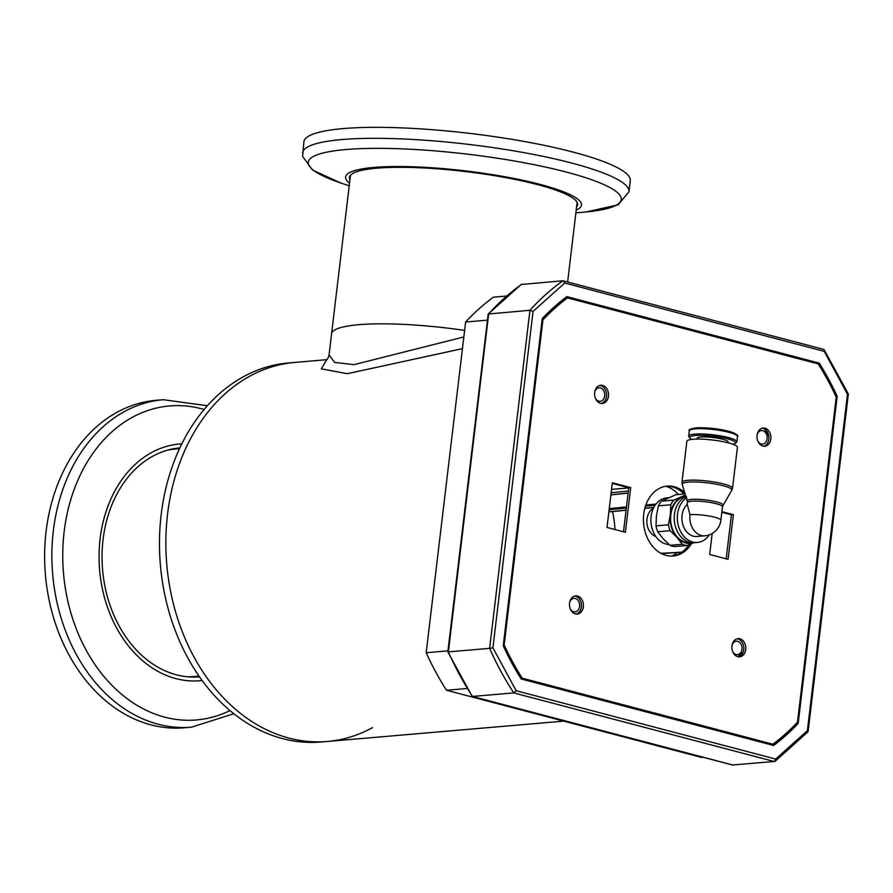 <?xml version="1.0" encoding="UTF-8"?>
<svg xmlns="http://www.w3.org/2000/svg" width="893" height="893" viewBox="0 0 893 893"><rect width="100%" height="100%" fill="white"/><g stroke="black" fill="none" stroke-linecap="round" stroke-linejoin="round"><path stroke-width="1.34" d="M506.51 296.041L493.405 297.168A262.497 199.932 -94.9 0 0 465.621 322.027L426.184 652.727A262.497 199.932 -94.9 0 0 446.533 690.256L701.597 757.443L703.271 757.297M446.533 690.256L466.972 688.503M447.973 650.852L426.184 652.727M465.621 322.027L487.399 320.152M350.48 175.285L329.059 354.912L334.574 362.413L353.996 364.645L463.847 336.962M331.571 333.859A114.125 19.434 6.8 0 1 358.763 324.695A114.125 19.434 6.8 0 1 464.628 330.399A114.125 19.434 6.8 0 0 351.585 325.465A114.125 19.434 6.8 0 0 331.571 333.859M462.451 348.638L347.344 373.698L321.335 368.854L326.537 359.991M326.894 359.667L294.813 362.424A190.22 144.878 85.1 0 0 167.56 514.122A190.22 144.878 85.1 0 0 327.418 741.458A190.22 144.878 -94.9 0 1 167.56 514.122A190.22 144.878 -94.9 0 1 294.813 362.424L288.428 362.971A190.22 144.878 -94.9 0 0 161.175 514.681A190.22 144.878 -94.9 0 0 321.022 742.005L327.418 741.458A190.22 144.878 -94.9 0 0 372.504 727.65M340.679 182.965L312.572 170.061L302.638 156.387L303.899 141.797A164.345 27.984 6.8 0 1 401.392 127.866A164.345 27.984 6.8 0 1 574.958 152.591A164.345 27.984 6.8 0 1 630.279 180.71L628.973 191.694L618.168 204.832L586.087 211.976M349.554 183.098A118.802 20.226 6.8 0 1 401.37 166.533A118.802 20.226 6.8 0 1 541.515 184.773A118.802 20.226 6.8 0 1 576.197 210.123M349.944 179.75A114.896 19.557 6.8 0 1 349.453 177.428A114.896 19.557 6.8 0 1 377.906 168.107A114.896 19.557 6.8 0 1 504.925 177.473A114.896 19.557 6.8 0 1 577.626 204.642A114.896 19.557 6.8 0 1 576.599 206.774M191.459 727.181L184.215 727.806A164.345 125.176 -94.9 0 1 150.95 724.87A164.345 125.176 -94.9 0 1 44.65 552.99A164.345 125.176 -94.9 0 1 156.041 400.321L163.296 399.696A164.345 125.176 -94.9 0 0 53.346 530.777A164.345 125.176 -94.9 0 0 158.206 724.245A164.345 125.176 -94.9 0 0 191.459 727.181L233.843 713.719M202.153 680.522A118.802 90.483 -94.9 0 1 175.921 678.624A118.802 90.483 -94.9 0 1 99.101 552.934A118.802 90.483 -94.9 0 1 181.804 443.854M199.418 676.693A114.896 87.503 -94.9 0 1 197.163 677.006M199.53 676.849A114.896 87.503 -94.9 0 1 103.075 539.539A114.896 87.503 -94.9 0 1 179.839 447.918M177.484 448.163A114.896 87.503 -94.9 0 1 179.761 448.085M199.027 676.124L194.641 676.503A114.125 86.922 -94.9 0 1 186.849 676.715M167.371 450.206A114.125 86.922 -94.9 0 1 175.084 449.09L179.471 448.71M763.749 446.221A9.131 6.954 85.1 0 0 768.951 437.269A9.131 6.954 85.1 0 0 763.057 428.372A9.131 6.954 85.1 0 0 762.198 428.216M762.89 446.065A9.131 6.954 85.1 0 0 764.732 446.232A9.131 6.954 85.1 0 0 770.927 437.749A9.131 6.954 85.1 0 0 765.022 428.205A9.131 6.954 85.1 0 0 763.169 428.037A9.131 6.954 85.1 0 0 756.985 436.521A9.131 6.954 85.1 0 0 762.89 446.065M601.357 403.457A9.131 6.954 85.1 0 0 606.559 394.494A9.131 6.954 85.1 0 0 600.665 385.597A9.131 6.954 85.1 0 0 599.806 385.441M600.498 403.301A9.131 6.954 85.1 0 0 602.351 403.457A9.131 6.954 85.1 0 0 608.535 394.974A9.131 6.954 85.1 0 0 602.63 385.43A9.131 6.954 85.1 0 0 600.777 385.263A9.131 6.954 85.1 0 0 594.593 393.746A9.131 6.954 85.1 0 0 600.498 403.301M576.242 614.06A9.131 6.954 85.1 0 0 581.455 605.108A9.131 6.954 85.1 0 0 575.55 596.2A9.131 6.954 85.1 0 0 574.69 596.044M575.382 613.904A9.131 6.954 85.1 0 0 577.235 614.06A9.131 6.954 85.1 0 0 583.419 605.577A9.131 6.954 85.1 0 0 577.514 596.033A9.131 6.954 85.1 0 0 575.672 595.865A9.131 6.954 85.1 0 0 569.477 604.349A9.131 6.954 85.1 0 0 575.382 613.904M672.228 556.06A35.073 26.712 85.1 0 0 688.905 544.741M684.071 493.974A35.073 26.712 85.1 0 0 672.329 486.897A35.073 26.712 85.1 0 0 666.211 486.216M684.596 492.434A35.073 26.712 85.1 0 0 674.293 486.73A35.073 26.712 85.1 0 0 667.194 486.105A35.073 26.712 85.1 0 0 643.418 518.688A35.073 26.712 85.1 0 0 666.111 555.368A35.073 26.712 85.1 0 0 673.21 555.993A35.073 26.712 85.1 0 0 691.405 543.737M738.634 656.824A9.131 6.954 85.1 0 0 743.836 647.871A9.131 6.954 85.1 0 0 737.942 638.975A9.131 6.954 85.1 0 0 737.082 638.819M737.774 656.668A9.131 6.954 85.1 0 0 739.627 656.835A9.131 6.954 85.1 0 0 745.811 648.351A9.131 6.954 85.1 0 0 739.906 638.808A9.131 6.954 85.1 0 0 738.053 638.64A9.131 6.954 85.1 0 0 731.869 647.124A9.131 6.954 85.1 0 0 737.774 656.668M772.903 744.215A255.655 194.707 85.1 0 0 797.471 722.225L836.239 397.139A255.655 194.707 85.1 0 0 818.245 363.931L567.513 297.894A255.655 194.707 85.1 0 0 542.933 319.884L504.165 644.969A255.655 194.707 85.1 0 0 522.159 678.167L772.903 744.215L770.927 744.382L520.92 678.535M630.715 487.611L612.341 482.778L607.017 527.439L625.39 532.284L630.715 487.611L628.75 487.779L612.263 483.437M712.19 533.489L709.689 554.486L728.063 559.331L733.387 514.658L721.912 511.633M623.504 531.793L628.75 487.779M567.513 297.894L565.548 298.061A255.655 194.707 85.1 0 0 542.241 318.712M726.176 558.828L731.423 514.826L721.834 512.303M542.933 319.884L542.096 319.951M504.165 644.969L503.328 645.036M522.159 678.167L520.764 678.289M733.387 514.658L731.423 514.826M530.074 680.946L529.75 681.236A49.003 37.316 85.1 0 1 528.12 680.433M655.842 536.526A14.98 11.408 -94.9 0 1 646.967 519.101A14.98 11.408 -94.9 0 1 653.408 508.251M668.433 497.747L666.703 497.903A23.363 17.793 85.1 0 0 650.874 519.603A23.363 17.793 85.1 0 0 665.988 544.038A23.363 17.793 85.1 0 0 669.002 544.496M732.986 444.279A23.051 3.929 -173.2 0 0 735.106 443.475A23.051 3.929 -173.2 0 0 722.616 437.715A23.051 3.929 -173.2 0 0 695.245 435.538A23.051 3.929 -173.2 0 0 690.01 438.106A23.051 3.929 -173.2 0 0 691.874 439.378M735.106 443.475L736.424 442.47A24.267 4.13 -173.2 0 0 736.87 441.801A24.267 4.13 -173.2 0 0 721.354 436.041A24.267 4.13 -173.2 0 0 694.464 434.11A24.267 4.13 -173.2 0 0 688.682 436.063A24.267 4.13 -173.2 0 0 688.961 436.811L690.01 438.106M728.007 442.783L728.108 441.968A15.572 2.657 -173.2 0 0 718.151 438.262A15.572 2.657 -173.2 0 0 700.882 437.023A15.572 2.657 -173.2 0 0 697.176 438.273L697.076 439.088M691.461 542.676L690.434 542.765A23.363 17.793 -94.9 0 1 685.712 542.341A23.363 17.793 -94.9 0 1 670.587 518.375A23.363 17.793 -94.9 0 1 685.735 496.285M687.242 504.344L689.988 514.692A17.67 13.462 -94.9 0 0 701.262 535.499A17.67 13.462 -94.9 0 0 704.845 535.811L696.908 536.492A17.67 13.462 -94.9 0 1 693.336 536.18A17.67 13.462 -94.9 0 1 682.319 522.461A17.67 13.462 -94.9 0 1 687.175 504.4M687.13 501.018A18.15 3.092 -173.2 0 1 691.45 499.388A18.15 3.092 -173.2 0 1 712.168 500.94A18.15 3.092 -173.2 0 1 723.084 505.36A18.15 3.092 -173.2 0 1 723.04 505.438L722.482 506.811A17.67 3.014 -173.2 0 0 711.185 502.614A17.67 3.014 -173.2 0 0 691.595 501.207A17.67 3.014 -173.2 0 0 687.387 502.625L686.326 496.508M731.68 490.469A24.993 4.253 -173.2 0 0 731.747 490.357A24.993 4.253 -173.2 0 0 716.711 484.274A24.993 4.253 -173.2 0 0 688.179 482.131A24.993 4.253 -173.2 0 0 682.252 484.464A24.993 4.253 -173.2 0 0 682.297 484.575L681.962 482.354A25.462 4.331 -173.2 0 1 688.023 480.311A25.462 4.331 -173.2 0 1 716.242 482.343A25.462 4.331 -173.2 0 1 732.528 488.393L731.68 490.469M732.528 488.393L737.417 447.36A25.462 4.331 -173.2 0 0 721.142 441.298A25.462 4.331 -173.2 0 0 692.923 439.278A25.462 4.331 -173.2 0 0 686.851 441.321L681.962 482.354M709.288 534.84A23.664 18.027 -94.9 0 1 697.422 542.464A23.664 18.027 -94.9 0 1 678.245 525.274A23.664 18.027 -94.9 0 1 686.27 497.948M685.857 496.709A23.664 18.027 85.1 0 0 674.74 523.644A23.664 18.027 85.1 0 0 694.33 542.732L697.422 542.464M661.378 501.174A26.064 19.847 85.1 0 0 658.398 505.829L670.766 504.768A26.064 19.847 85.1 0 1 673.746 500.113L661.378 501.174L675.968 494.677L685.031 493.896M668.377 524.805L656.009 525.865A26.064 19.847 85.1 0 0 657.728 531.759L670.096 530.699A26.064 19.847 85.1 0 1 668.377 524.805L670.353 514.714L670.766 504.768M682.285 544.25L669.929 545.31A26.064 19.847 85.1 0 0 674.628 546.549L686.985 545.489A26.064 19.847 85.1 0 1 682.285 544.25L676.972 537.407L670.096 530.699M693.694 542.765L686.985 545.489M669.929 545.31L663.041 538.602L657.728 531.759M656.009 525.865L656.422 515.92L658.398 505.829M673.746 500.113L685.389 495.124M693.459 542.777A23.966 18.251 -94.9 0 1 676.972 537.407A23.966 18.251 -94.9 0 1 670.353 514.714A23.966 18.251 -94.9 0 1 681.817 496.798A23.966 18.251 -94.9 0 1 685.567 495.704M570.247 608.747A6.776 5.157 85.1 0 0 573.686 611.738A6.776 5.157 85.1 0 0 575.059 611.861A6.776 5.157 85.1 0 0 579.646 605.577A6.776 5.157 85.1 0 0 575.271 598.489A6.776 5.157 85.1 0 0 573.898 598.366A6.776 5.157 85.1 0 0 569.723 602.161M757.755 440.919A6.776 5.157 85.1 0 0 761.204 443.944A6.776 5.157 85.1 0 0 762.577 444.067A6.776 5.157 85.1 0 0 767.165 437.782A6.776 5.157 85.1 0 0 762.789 430.694A6.776 5.157 85.1 0 0 761.416 430.571A6.776 5.157 85.1 0 0 757.175 434.601M595.419 398.3A6.776 5.157 85.1 0 0 598.79 401.169A6.776 5.157 85.1 0 0 600.163 401.292A6.776 5.157 85.1 0 0 604.751 394.996A6.776 5.157 85.1 0 0 600.375 387.919A6.776 5.157 85.1 0 0 599.002 387.796A6.776 5.157 85.1 0 0 594.827 391.614M732.584 651.365A6.776 5.157 85.1 0 0 736.1 654.524A6.776 5.157 85.1 0 0 737.473 654.647A6.776 5.157 85.1 0 0 742.061 648.351A6.776 5.157 85.1 0 0 737.685 641.274A6.776 5.157 85.1 0 0 736.312 641.152A6.776 5.157 85.1 0 0 732.07 645.159M555.558 306.076A49.003 37.316 85.1 0 0 550.278 310.797M596.781 387.45A49.003 37.316 85.1 0 0 597.707 386.535M764.888 429.198A49.003 37.316 85.1 0 0 768.906 436.632M761.26 742.228A49.003 37.316 85.1 0 0 763.002 742.295M743.222 652.069A49.003 37.316 85.1 0 0 737.975 656.723M796.199 723.564L796.188 723.676A257.173 195.868 -94.9 0 1 772.311 745.13M566.129 297.135L817.229 363.272A257.173 195.868 -94.9 0 1 817.519 363.741M796.188 723.676L798.152 723.509A257.173 195.868 -94.9 0 1 773.595 745.476L521.211 678.993A257.173 195.868 -94.9 0 1 503.239 645.829L542.252 318.6A257.173 195.868 -94.9 0 1 566.809 296.632L819.194 363.105A257.173 195.868 -94.9 0 1 837.176 396.28L798.152 723.509M835.893 396.392L837.176 396.28M817.229 363.272L819.194 363.105M614.976 529.538A83.417 63.526 85.1 0 0 612.542 511.577M564.756 283.036L562.936 280.77L521.199 284.487L488.192 314.023L529.94 310.284L533.043 311.411L564.756 283.036L824.261 351.384L847.479 394.237L807.361 730.686L775.649 759.061L516.143 690.713L492.925 647.86L533.043 311.411M824.261 351.384L823.971 349.464L562.936 280.77A272.387 207.466 85.1 0 0 529.94 310.284L489.632 648.34L492.925 647.86M488.192 314.023L447.839 651.89L472.23 696.44L513.788 692.912L516.143 690.713M732.606 764.966L774.99 761.416L808.087 731.702L848.35 394.014L823.971 349.464M521.668 284.32A272.387 207.466 85.1 0 0 488.672 313.834L448.364 651.89L489.632 648.34A272.387 207.466 85.1 0 0 513.788 692.912L774.521 761.584L775.649 759.061M807.518 732.07L807.361 730.686M609.126 509.713L626.339 508.039M645.449 506.175L655.127 505.226M628.125 493.07L610.912 494.8M681.136 552.667L677.229 552.477A36.58 27.862 -94.9 0 1 671.904 556.071M349.23 185.8L343.102 183.779A157.581 26.823 6.8 0 1 347.299 149.421A157.581 26.823 6.8 0 1 568.182 172.561A157.581 26.823 6.8 0 1 582.303 212.311L582.303 212.311A157.581 26.823 6.8 0 1 582.214 212.311M302.593 152.781A164.345 27.984 6.8 0 1 343.28 139.442A164.345 27.984 6.8 0 1 573.652 163.575A164.345 27.984 6.8 0 1 628.973 191.694M229.981 710.56A157.581 120.019 -94.9 0 1 164.68 717.135A157.581 120.019 -94.9 0 1 64.151 531.625A157.581 120.019 -94.9 0 1 201.461 408.76A157.581 120.019 -94.9 0 1 204.084 409.496M689.307 430.817C688.023 429.857 690.222 428.886 695.904 427.892C707.848 427.401 719.691 428.785 731.434 432.056C736.837 434.311 738.868 435.806 737.495 436.554A24.267 4.13 -173.2 0 0 721.979 430.794A24.267 4.13 -173.2 0 0 695.089 428.863A24.267 4.13 -173.2 0 0 689.307 430.817L688.682 436.063M720.83 520.452A17.67 3.014 -173.2 0 0 720.874 520.295A17.67 3.014 -173.2 0 0 714.735 517.226A17.67 3.014 -173.2 0 0 689.988 514.692M736.435 435.125A23.051 3.929 -173.2 0 0 721.432 429.7A23.051 3.929 -173.2 0 0 696.149 427.914M731.166 514.759A84.969 64.72 -94.9 0 1 731.278 516.054M628.739 487.946L611.56 489.364M448.364 651.89A272.387 207.466 85.1 0 0 472.52 696.462L733.265 765.134M665.899 486.261A36.58 27.862 -94.9 0 1 678.412 494.465M655.975 504.065L645.829 505.058M626.473 506.934L609.26 508.608M661.501 553.604L681.817 552.209M653.855 507.358L644.835 508.251M626.093 510.104L608.881 511.812M611.147 492.769L628.359 491.061M563.74 721.131L327.418 741.458M329.059 354.912C328.311 357.836 327.329 359.633 326.112 360.303M575.885 212.824L582.303 212.311M207.343 405.735L163.296 399.696M577.135 202.32L567.635 281.954M722.482 506.811L720.874 520.295A17.67 17.67 0 0 1 704.845 535.811M723.084 505.36L731.747 490.357M686.125 497.602L682.252 484.464M687.387 502.625L687.085 505.137M737.495 436.554L736.87 441.801M653.799 507.47L644.802 508.363M626.071 510.227L608.87 511.946M472.23 696.44L732.93 765.111M628.114 493.159L610.901 494.889M681.861 552.175L660.987 553.336"/></g></svg>
